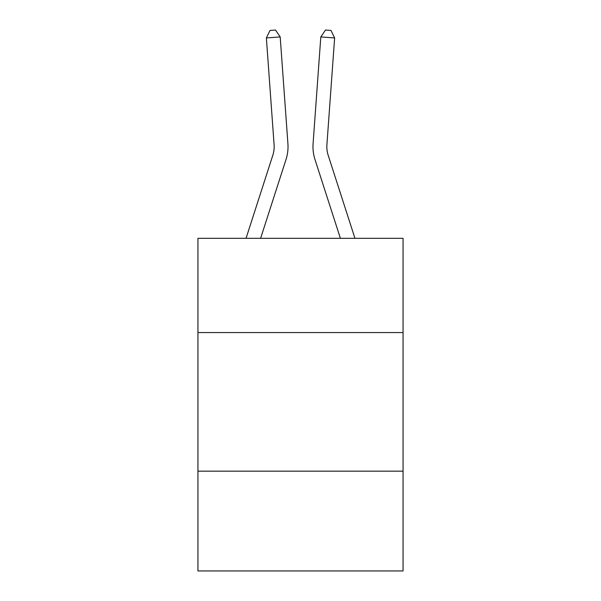<?xml version="1.0" encoding="UTF-8"?>
<svg xmlns="http://www.w3.org/2000/svg" width="601" height="601" viewBox="0 0 601 601"><rect width="100%" height="100%" fill="white"/><g stroke="black" fill="none" stroke-linecap="round" stroke-linejoin="round"><path stroke-width="0.9" d="M403.061 332.563L403.061 238.312L197.939 238.312L197.939 332.563L403.061 332.563L403.061 570.95L197.939 570.95L197.939 332.563M403.061 471.161L197.939 471.161M287.917 143.729L280.194 36.939L287.917 143.729A41.582 41.582 0 0 1 286.023 159.483L260.609 238.312M354.951 238.312L328.169 155.231A27.721 27.721 0 0 1 326.906 144.728L334.629 37.938L320.806 36.939L313.083 143.729A41.582 41.582 0 0 0 314.977 159.483L340.391 238.312M334.629 37.938L331.001 30.448L325.472 30.05L320.806 36.939L313.083 143.729M328.169 155.231A27.721 27.721 0 0 1 326.906 144.728A27.721 27.721 0 0 0 328.169 155.231A27.721 27.721 0 0 1 326.906 144.728A27.721 27.721 0 0 0 328.169 155.231A27.721 27.721 0 0 1 326.906 144.728A27.721 27.721 0 0 0 328.169 155.231A27.721 27.721 0 0 1 326.906 144.728A27.721 27.721 0 0 0 328.169 155.231A27.721 27.721 0 0 1 326.906 144.728A27.721 27.721 0 0 0 328.169 155.231A27.721 27.721 0 0 1 326.906 144.728A27.721 27.721 0 0 0 328.169 155.231A27.721 27.721 0 0 1 326.906 144.728A27.721 27.721 0 0 0 328.169 155.231A27.721 27.721 0 0 1 326.906 144.728A27.721 27.721 0 0 0 328.169 155.231A27.721 27.721 0 0 1 326.906 144.728A27.721 27.721 0 0 0 328.169 155.231A27.721 27.721 0 0 1 326.906 144.728A27.721 27.721 0 0 0 328.169 155.231A27.721 27.721 0 0 1 326.906 144.728A27.721 27.721 0 0 0 328.169 155.231A27.721 27.721 0 0 1 326.906 144.728A27.721 27.721 0 0 0 328.169 155.231A27.721 27.721 0 0 1 326.906 144.728A27.721 27.721 0 0 0 328.169 155.231A27.721 27.721 0 0 1 326.906 144.728A27.721 27.721 0 0 0 328.169 155.231A27.721 27.721 0 0 1 326.906 144.728A27.721 27.721 0 0 0 328.169 155.231A27.721 27.721 0 0 1 326.906 144.728A27.721 27.721 0 0 0 328.169 155.231M246.049 238.312L272.831 155.231A27.721 27.721 0 0 0 274.094 144.728L266.371 37.938L269.999 30.448L275.528 30.05L280.194 36.939L266.371 37.938M272.831 155.231A27.721 27.721 0 0 0 274.094 144.728A27.721 27.721 0 0 1 272.831 155.231A27.721 27.721 0 0 0 274.094 144.728A27.721 27.721 0 0 1 272.831 155.231A27.721 27.721 0 0 0 274.094 144.728A27.721 27.721 0 0 1 272.831 155.231A27.721 27.721 0 0 0 274.094 144.728A27.721 27.721 0 0 1 272.831 155.231A27.721 27.721 0 0 0 274.094 144.728A27.721 27.721 0 0 1 272.831 155.231A27.721 27.721 0 0 0 274.094 144.728A27.721 27.721 0 0 1 272.831 155.231A27.721 27.721 0 0 0 274.094 144.728A27.721 27.721 0 0 1 272.831 155.231A27.721 27.721 0 0 0 274.094 144.728A27.721 27.721 0 0 1 272.831 155.231A27.721 27.721 0 0 0 274.094 144.728"/></g></svg>
